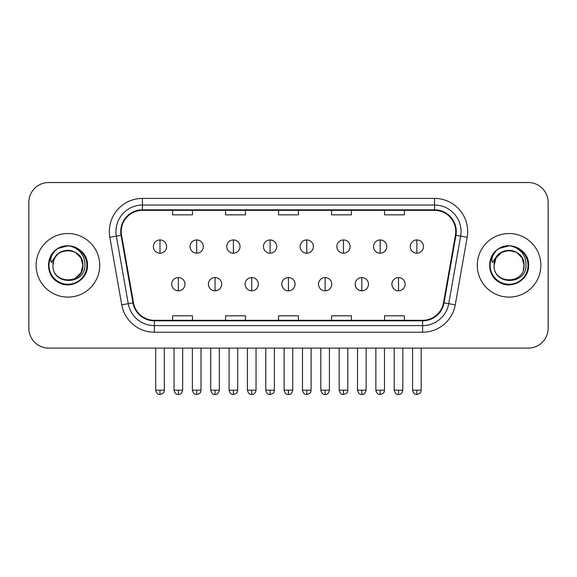 <?xml version="1.0" encoding="UTF-8"?>
<svg xmlns="http://www.w3.org/2000/svg" width="577" height="577" viewBox="0 0 577 577"><rect width="100%" height="100%" fill="white"/><g stroke="black" fill="none" stroke-linecap="round" stroke-linejoin="round"><path stroke-width="0.87" d="M36.135 265.319A31.793 31.793 0 0 0 67.927 297.112A31.793 31.793 0 0 0 99.727 265.319A31.793 31.793 0 0 0 67.927 233.526A31.793 31.793 0 0 0 36.135 265.319A31.793 31.793 0 0 0 67.927 297.112A31.793 31.793 0 0 0 99.727 265.319A31.793 31.793 0 0 0 67.927 233.526A31.793 31.793 0 0 0 36.135 265.319M477.273 265.319A31.793 31.793 0 0 0 509.073 297.112A31.793 31.793 0 0 0 540.865 265.319A31.793 31.793 0 0 0 509.073 233.526A31.793 31.793 0 0 0 477.273 265.319A31.793 31.793 0 0 0 509.073 297.112A31.793 31.793 0 0 0 540.865 265.319A31.793 31.793 0 0 0 509.073 233.526A31.793 31.793 0 0 0 477.273 265.319M121.249 231.536A21.198 21.198 0 0 1 142.447 210.338L434.553 210.338A21.198 21.198 0 0 1 455.426 235.214L443.511 302.781A21.198 21.198 0 0 1 422.638 320.293L154.362 320.293A21.198 21.198 0 0 1 133.489 302.781L121.574 235.214A21.198 21.198 0 0 1 121.249 231.536M120.723 231.536A21.724 21.724 0 0 0 121.055 235.308L132.962 302.867A21.724 21.724 0 0 0 154.362 320.826L422.638 320.826A21.724 21.724 0 0 0 444.038 302.867L455.945 235.308A21.724 21.724 0 0 0 434.553 209.812L142.447 209.812A21.724 21.724 0 0 0 120.723 231.536M109.832 237.284A33.12 33.12 0 0 1 142.447 198.416L434.553 198.416A33.12 33.12 0 0 1 467.168 237.284L455.253 304.851A33.12 33.12 0 0 1 422.638 332.215L154.362 332.215A33.12 33.12 0 0 1 121.747 304.851L109.832 237.284L116.352 236.137A26.492 26.492 0 0 1 142.447 205.044L434.553 205.044A26.492 26.492 0 0 1 460.648 236.137L448.733 303.697A26.492 26.492 0 0 1 422.638 325.594L154.362 325.594A26.492 26.492 0 0 1 128.267 303.697L116.352 236.137A26.492 26.492 0 0 1 115.955 231.536M548.15 202.39A19.87 19.87 0 0 0 528.28 182.52L48.72 182.52A19.87 19.87 0 0 0 28.85 202.39L28.85 328.241A19.87 19.87 0 0 0 48.72 348.111L528.28 348.111A19.87 19.87 0 0 0 548.15 328.241L548.15 202.39L548.15 328.241M278.561 210.338L278.561 214.824L298.439 214.824L298.439 210.338M225.578 210.338L225.578 214.824L245.449 214.824L245.449 210.338M172.588 210.338L172.588 214.824L192.458 214.824L192.458 210.338M331.551 210.338L331.551 214.824L351.422 214.824L351.422 210.338M384.542 210.338L384.542 214.824L404.412 214.824L404.412 210.338M298.439 320.293L298.439 315.807L278.561 315.807L278.561 320.293M245.449 320.293L245.449 315.807L225.578 315.807L225.578 320.293M192.458 320.293L192.458 315.807L172.588 315.807L172.588 320.293M351.422 320.293L351.422 315.807L331.551 315.807L331.551 320.293M404.412 320.293L404.412 315.807L384.542 315.807L384.542 320.293M28.85 202.39L28.85 328.241M528.28 182.52L48.72 182.52M48.72 348.111L528.28 348.111M160.002 239.945A6.621 6.621 0 0 0 153.374 246.574A6.621 6.621 0 0 0 160.002 253.195A6.621 6.621 0 0 0 166.623 246.574A6.621 6.621 0 0 0 160.002 239.945L160.002 253.195A6.621 6.621 0 0 0 166.623 246.574A6.621 6.621 0 0 0 160.002 239.945M178.351 277.573A6.621 6.621 0 0 0 171.722 284.194A6.621 6.621 0 0 0 178.351 290.815A6.621 6.621 0 0 0 184.972 284.194A6.621 6.621 0 0 0 178.351 277.573L178.351 290.815A6.621 6.621 0 0 0 184.972 284.194A6.621 6.621 0 0 0 178.351 277.573M196.692 239.945A6.621 6.621 0 0 0 190.071 246.574A6.621 6.621 0 0 0 196.692 253.195A6.621 6.621 0 0 0 203.32 246.574A6.621 6.621 0 0 0 196.692 239.945L196.692 253.195A6.621 6.621 0 0 0 203.32 246.574A6.621 6.621 0 0 0 196.692 239.945M233.389 239.945A6.621 6.621 0 0 0 226.768 246.574A6.621 6.621 0 0 0 233.389 253.195A6.621 6.621 0 0 0 240.018 246.574A6.621 6.621 0 0 0 233.389 239.945L233.389 253.195A6.621 6.621 0 0 0 240.018 246.574A6.621 6.621 0 0 0 233.389 239.945M270.086 239.945A6.621 6.621 0 0 0 263.465 246.574A6.621 6.621 0 0 0 270.086 253.195A6.621 6.621 0 0 0 276.708 246.574A6.621 6.621 0 0 0 270.086 239.945L270.086 253.195A6.621 6.621 0 0 0 276.708 246.574A6.621 6.621 0 0 0 270.086 239.945M306.784 239.945A6.621 6.621 0 0 0 300.155 246.574A6.621 6.621 0 0 0 306.784 253.195A6.621 6.621 0 0 0 313.405 246.574A6.621 6.621 0 0 0 306.784 239.945L306.784 253.195A6.621 6.621 0 0 0 313.405 246.574A6.621 6.621 0 0 0 306.784 239.945M215.041 277.573A6.621 6.621 0 0 0 208.42 284.194A6.621 6.621 0 0 0 215.041 290.815A6.621 6.621 0 0 0 221.669 284.194A6.621 6.621 0 0 0 215.041 277.573L215.041 290.815A6.621 6.621 0 0 0 221.669 284.194A6.621 6.621 0 0 0 215.041 277.573M251.738 277.573A6.621 6.621 0 0 0 245.117 284.194A6.621 6.621 0 0 0 251.738 290.815A6.621 6.621 0 0 0 258.359 284.194A6.621 6.621 0 0 0 251.738 277.573L251.738 290.815A6.621 6.621 0 0 0 258.359 284.194A6.621 6.621 0 0 0 251.738 277.573M288.435 277.573A6.621 6.621 0 0 0 281.807 284.194A6.621 6.621 0 0 0 288.435 290.815A6.621 6.621 0 0 0 295.056 284.194A6.621 6.621 0 0 0 288.435 277.573L288.435 290.815A6.621 6.621 0 0 0 295.056 284.194A6.621 6.621 0 0 0 288.435 277.573M53.647 260.818L52.94 265.319C52.118 285.658 85.014 285.283 84.906 265.319C84.963 257.053 81.278 251.053 73.849 247.317L69.37 245.845C63.968 245.528 59.207 247.115 55.089 250.606L52.392 254.479C50.747 257.255 50.387 259.946 51.31 262.557L56.135 255.409C60.628 250.916 65.973 249.43 72.175 250.959A14.973 14.973 0 0 0 53.647 260.818L52.954 265.319C52.038 246.004 83.824 246.004 82.9 265.319L80.895 272.806L75.414 278.287M52.954 265.319C52.038 246.004 83.824 246.004 82.9 265.319C82.439 258.121 78.861 253.339 72.175 250.959L75.414 252.351L80.895 257.832L82.9 265.319C83.824 284.634 52.038 284.634 52.954 265.319C52.038 246.004 83.824 246.004 82.9 265.319L82.158 269.993M55.132 250.569L58.169 248.406L68.086 245.788L58.169 248.406L55.132 250.569L58.169 248.406L68.086 245.788L58.169 248.406L55.132 250.569L58.169 248.406L68.086 245.788M55.089 250.606C66.463 239.448 88.36 249.127 87.459 265.319C88.122 279.751 70.336 290.022 58.169 282.225C45.331 275.582 45.331 255.048 58.169 248.406C70.336 240.609 88.122 250.88 87.459 265.319C88.122 279.751 70.336 290.022 58.169 282.225C45.331 275.582 45.331 255.048 58.169 248.406C70.336 240.609 88.122 250.88 87.459 265.319C88.122 279.751 70.336 290.022 58.169 282.225C45.331 275.582 45.331 255.048 58.169 248.406C70.336 240.609 88.122 250.88 87.459 265.319C88.122 279.751 70.336 290.022 58.169 282.225C45.331 275.582 45.331 255.048 58.169 248.406C70.336 240.609 88.122 250.88 87.459 265.319C88.122 279.751 70.336 290.022 58.169 282.225C45.331 275.582 45.331 255.048 58.169 248.406C68.302 243.682 76.907 245.607 83.982 254.197M494.792 260.818L494.078 265.319C493.256 285.658 526.152 285.283 526.044 265.319C526.109 257.053 522.423 251.053 514.987 247.317L510.508 245.845C505.113 245.528 500.353 247.115 496.234 250.606L493.53 254.479C491.885 257.255 491.525 259.946 492.448 262.557L497.273 255.409C501.766 250.916 507.111 249.43 513.314 250.959A14.973 14.973 0 0 0 494.792 260.818L494.1 265.319C493.176 246.004 524.962 246.004 524.046 265.319C524.962 284.634 493.176 284.634 494.1 265.319C493.176 246.004 524.962 246.004 524.046 265.319L523.296 269.993M513.314 250.959L516.559 252.351L522.041 257.832L524.046 265.319C523.577 258.121 520 253.339 513.314 250.959M494.1 265.319L496.105 257.832L501.586 252.351L509.073 250.346L516.559 252.351M496.27 250.569L499.307 248.406L509.224 245.788L499.307 248.406L496.27 250.569L499.307 248.406L509.224 245.788L499.307 248.406L496.27 250.569L499.307 248.406L509.224 245.788M496.234 250.606C507.609 239.448 529.506 249.127 528.597 265.319C529.26 279.751 511.474 290.022 499.307 282.225C486.469 275.582 486.469 255.048 499.307 248.406C511.474 240.609 529.26 250.88 528.597 265.319C529.26 279.751 511.474 290.022 499.307 282.225C486.469 275.582 486.469 255.048 499.307 248.406C511.474 240.609 529.26 250.88 528.597 265.319C529.26 279.751 511.474 290.022 499.307 282.225C486.469 275.582 486.469 255.048 499.307 248.406C511.474 240.609 529.26 250.88 528.597 265.319C529.26 279.751 511.474 290.022 499.307 282.225C486.469 275.582 486.469 255.048 499.307 248.406C511.474 240.609 529.26 250.88 528.597 265.319C529.26 279.751 511.474 290.022 499.307 282.225C486.469 275.582 486.469 255.048 499.307 248.406C509.441 243.682 518.045 245.607 525.12 254.197M343.474 239.945A6.621 6.621 0 0 0 336.853 246.574A6.621 6.621 0 0 0 343.474 253.195A6.621 6.621 0 0 0 350.102 246.574A6.621 6.621 0 0 0 343.474 239.945L343.474 253.195A6.621 6.621 0 0 0 350.102 246.574A6.621 6.621 0 0 0 343.474 239.945M380.171 239.945A6.621 6.621 0 0 0 373.55 246.574A6.621 6.621 0 0 0 380.171 253.195A6.621 6.621 0 0 0 386.799 246.574A6.621 6.621 0 0 0 380.171 239.945L380.171 253.195A6.621 6.621 0 0 0 386.799 246.574A6.621 6.621 0 0 0 380.171 239.945M416.868 239.945A6.621 6.621 0 0 0 410.247 246.574A6.621 6.621 0 0 0 416.868 253.195A6.621 6.621 0 0 0 423.489 246.574A6.621 6.621 0 0 0 416.868 239.945L416.868 253.195A6.621 6.621 0 0 0 423.489 246.574A6.621 6.621 0 0 0 416.868 239.945M325.132 277.573A6.621 6.621 0 0 0 318.504 284.194A6.621 6.621 0 0 0 325.132 290.815A6.621 6.621 0 0 0 331.753 284.194A6.621 6.621 0 0 0 325.132 277.573L325.132 290.815A6.621 6.621 0 0 0 331.753 284.194A6.621 6.621 0 0 0 325.132 277.573M361.822 277.573A6.621 6.621 0 0 0 355.201 284.194A6.621 6.621 0 0 0 361.822 290.815A6.621 6.621 0 0 0 368.451 284.194A6.621 6.621 0 0 0 361.822 277.573L361.822 290.815A6.621 6.621 0 0 0 368.451 284.194A6.621 6.621 0 0 0 361.822 277.573M398.519 277.573A6.621 6.621 0 0 0 391.898 284.194A6.621 6.621 0 0 0 398.519 290.815A6.621 6.621 0 0 0 405.141 284.194A6.621 6.621 0 0 0 398.519 277.573L398.519 290.815A6.621 6.621 0 0 0 405.141 284.194A6.621 6.621 0 0 0 398.519 277.573M434.553 198.416L434.553 209.812M116.352 236.137L121.055 235.308M154.362 332.215L154.362 320.826M422.638 320.826L422.638 332.215M444.038 302.867L455.253 304.851M121.747 304.851L132.962 302.867M455.945 235.308L467.168 237.284M142.447 198.416L142.447 209.812M160.002 390.175L155.696 390.175C156.446 393.247 157.882 394.682 160.002 394.48L160.002 390.175L164.308 390.175L164.308 348.111M178.351 390.175L174.045 390.175C174.795 393.247 176.23 394.682 178.351 394.48L178.351 390.175L182.649 390.175L182.649 348.111M196.692 390.175L192.386 390.175C193.144 393.247 194.579 394.682 196.692 394.48L196.692 390.175L200.998 390.175L200.998 348.111M233.389 390.175L229.083 390.175C229.834 393.247 231.269 394.682 233.389 394.48L233.389 390.175L237.695 390.175L237.695 348.111M270.086 390.175L265.781 390.175C266.531 393.247 267.966 394.682 270.086 394.48L270.086 390.175L274.392 390.175L274.392 348.111M306.784 390.175L302.478 390.175C303.228 393.247 304.663 394.682 306.784 394.48L306.784 390.175L311.09 390.175L311.09 348.111M215.041 390.175L210.735 390.175C211.492 393.247 212.927 394.682 215.041 394.48L215.041 390.175L219.347 390.175L219.347 348.111M251.738 390.175L247.432 390.175C248.182 393.247 249.617 394.682 251.738 394.48L251.738 390.175L256.044 390.175L256.044 348.111M288.435 390.175L284.129 390.175C284.879 393.247 286.315 394.682 288.435 394.48L288.435 390.175L292.741 390.175L292.741 348.111M52.392 254.479A18.947 18.947 0 0 0 67.927 284.266A18.947 18.947 0 0 0 73.849 247.317M493.53 254.479A18.947 18.947 0 0 0 509.073 284.266A18.947 18.947 0 0 0 514.987 247.317M343.474 390.175L339.175 390.175C339.925 393.247 341.36 394.682 343.474 394.48L343.474 390.175L347.78 390.175L347.78 348.111M380.171 390.175L375.865 390.175C376.615 393.247 378.05 394.682 380.171 394.48L380.171 390.175L384.477 390.175L384.477 348.111M416.868 390.175L412.562 390.175C413.312 393.247 414.748 394.682 416.868 394.48L416.868 390.175L421.174 390.175L421.174 348.111M325.132 390.175L320.826 390.175C321.577 393.247 323.012 394.682 325.132 394.48L325.132 390.175L329.438 390.175L329.438 348.111M361.822 390.175L357.516 390.175C358.274 393.247 359.709 394.682 361.822 394.48L361.822 390.175L366.128 390.175L366.128 348.111M398.519 390.175L394.214 390.175C394.964 393.247 396.399 394.682 398.519 394.48L398.519 390.175L402.825 390.175L402.825 348.111M155.696 390.175L155.696 348.111M164.308 390.175C163.695 391.509 165.224 393.024 160.002 394.48M174.045 390.175L174.045 348.111M182.649 390.175C181.899 393.247 180.464 394.682 178.351 394.48M192.386 390.175L192.386 348.111M200.998 390.175C200.392 391.509 201.921 393.024 196.692 394.48M229.083 390.175L229.083 348.111M237.695 390.175C237.089 391.509 238.618 393.024 233.389 394.48M265.781 390.175L265.781 348.111M274.392 390.175C273.786 391.509 275.308 393.024 270.086 394.48M302.478 390.175L302.478 348.111M311.09 390.175C310.476 391.509 312.006 393.024 306.784 394.48M210.735 390.175L210.735 348.111M219.347 390.175C218.596 393.247 217.161 394.682 215.041 394.48M247.432 390.175L247.432 348.111M256.044 390.175C255.294 393.247 253.858 394.682 251.738 394.48M284.129 390.175L284.129 348.111M292.741 390.175C291.991 393.247 290.556 394.682 288.435 394.48M339.175 390.175L339.175 348.111M347.78 390.175C347.174 391.509 348.703 393.024 343.474 394.48M375.865 390.175L375.865 348.111M384.477 390.175C383.871 391.509 385.4 393.024 380.171 394.48M412.562 390.175L412.562 348.111M421.174 390.175C420.568 391.509 422.09 393.024 416.868 394.48M320.826 390.175L320.826 348.111M329.438 390.175C328.681 393.247 327.246 394.682 325.132 394.48M357.516 390.175L357.516 348.111M366.128 390.175C365.378 393.247 363.943 394.682 361.822 394.48M394.214 390.175L394.214 348.111M402.825 390.175C402.075 393.247 400.64 394.682 398.519 394.48"/></g></svg>
